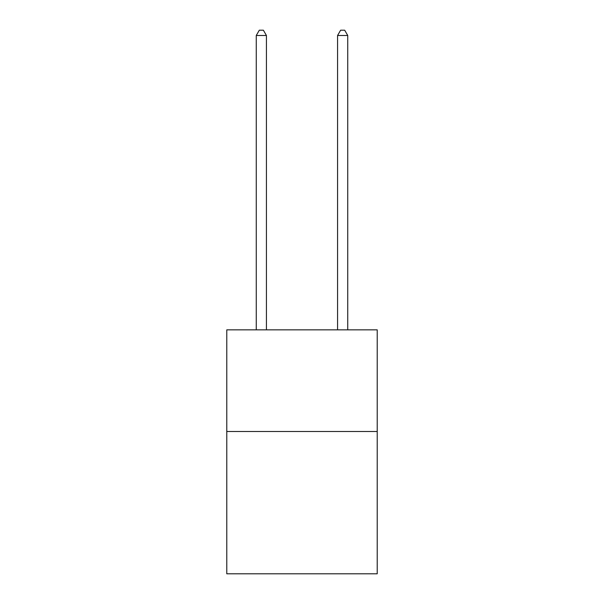 <?xml version="1.0" encoding="UTF-8"?>
<svg xmlns="http://www.w3.org/2000/svg" width="604" height="604" viewBox="0 0 604 604"><rect width="100%" height="100%" fill="white"/><g stroke="black" fill="none" stroke-linecap="round" stroke-linejoin="round"><path stroke-width="0.91" d="M377.221 431.498L377.221 573.8L226.779 573.8L226.779 329.852L377.221 329.852L377.221 431.498L226.779 431.498M266.424 329.852L266.424 35.485L256.262 35.485L256.262 329.852M256.262 35.485L259.312 30.2L263.374 30.2L266.424 35.485M347.738 329.852L347.738 35.485L337.576 35.485L337.576 329.852M337.576 35.485L340.626 30.2L344.688 30.2L347.738 35.485"/></g></svg>
